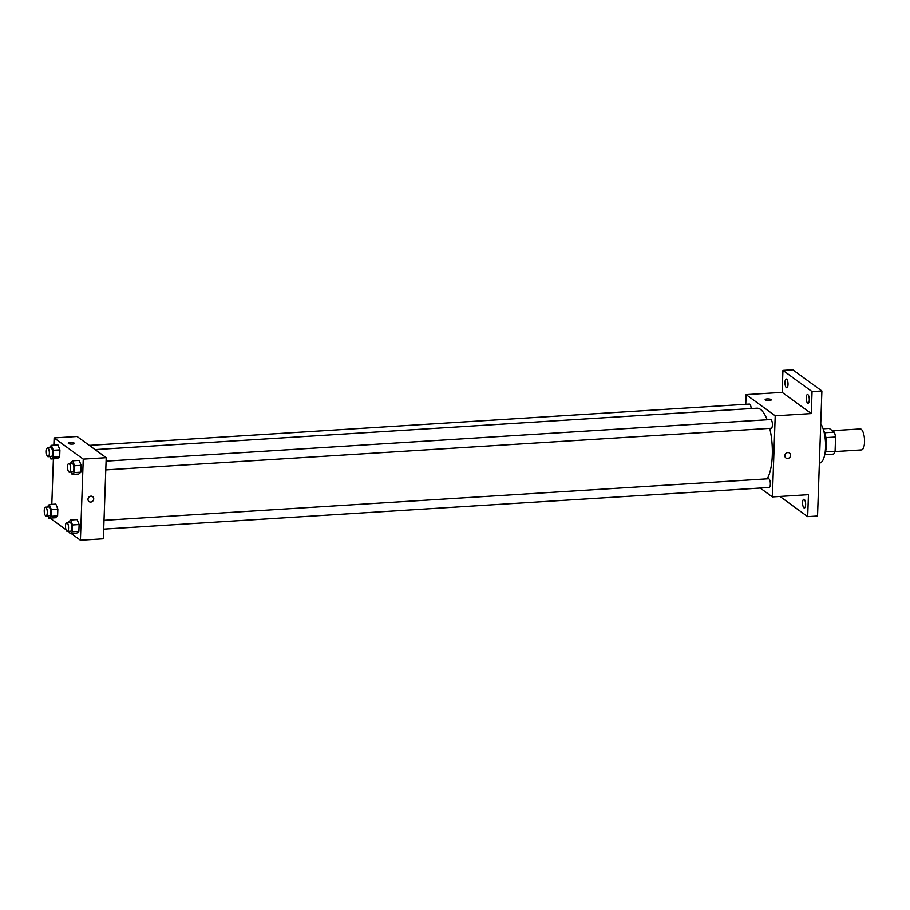 <?xml version="1.0" encoding="UTF-8"?>
<svg xmlns="http://www.w3.org/2000/svg" width="910" height="910" viewBox="0 0 910 910"><rect width="100%" height="100%" fill="white"/><g stroke="black" fill="none" stroke-linecap="round" stroke-linejoin="round"><path stroke-width="1.36" d="M834.982 451.553L861.554 449.893A10.499 3.606 -93.6 0 0 864.5 439.189A10.499 3.606 -93.6 0 0 860.246 428.94L832.332 430.68M823.129 428.803L829.215 428.417L834.322 432.136A13.548 4.652 -93.6 0 1 835.573 437.016L835.084 451.246A13.548 4.652 -93.6 0 1 833.56 454.101L824.744 454.659M825.472 451.849L835.084 451.246M825.905 437.619L835.573 437.016M823.573 430.248A13.991 4.812 86.4 0 1 826.405 445.411A13.991 4.812 86.4 0 1 825.006 453.157M824.688 432.739L834.322 432.136M819.375 463.042L819.58 463.031A20.987 7.212 -93.6 0 0 825.563 447.094A20.987 7.212 -93.6 0 0 820.752 423.741M745.756 404.302L746.098 394.622L782.168 392.369L782.941 370.404L792.769 369.79L821.889 390.982L817.533 516.015L807.693 516.63L779.961 496.45M782.941 370.404L812.061 391.596L821.889 390.982M812.061 391.596L811.288 413.561L775.218 415.825L772.385 496.917L808.455 494.665L807.693 516.63M789.539 453.021A3.06 2.764 -53.9 0 1 787.628 458.458A3.06 2.764 -53.9 0 1 785.501 453.874A3.06 2.764 -53.9 0 1 790.426 456.263A3.06 2.764 -53.9 0 1 785.933 457.98M805.634 504.732A4.368 1.502 86.4 0 1 804.383 507.996A4.368 1.502 86.4 0 1 802.597 502.525A4.368 1.502 86.4 0 1 803.837 499.272A4.368 1.502 86.4 0 1 805.634 504.732M788.026 384.509A4.368 1.502 86.4 0 1 786.786 387.774A4.368 1.502 86.4 0 1 785 382.302A4.368 1.502 86.4 0 1 786.24 379.038A4.368 1.502 86.4 0 1 788.026 384.509M809.286 399.979A4.368 1.502 86.4 0 1 808.046 403.244A4.368 1.502 86.4 0 1 806.249 397.772A4.368 1.502 86.4 0 1 807.5 394.508A4.368 1.502 86.4 0 1 809.286 399.979M782.168 392.369L811.288 413.561M767.221 478.831A37.651 12.933 -93.6 0 0 769.758 428.36M767.153 419.76A37.651 12.933 -93.6 0 0 756.892 408.203L95.118 449.597M746.098 394.622L775.218 415.825M772.385 496.917L760.18 488.033M751.159 408.556A4.368 1.502 -93.6 0 0 749.374 404.074L89.294 445.365M103.717 529.108L769.109 487.476A4.368 1.502 -93.6 0 0 770.338 483.017A4.368 1.502 -93.6 0 0 768.563 478.751L104.013 520.315M105.776 469.901L771.179 428.269A4.368 1.502 -93.6 0 0 772.397 423.81A4.368 1.502 -93.6 0 0 770.634 419.544L106.083 461.12M765.162 399.615A3.06 0.785 -178 0 1 767.699 398.921A3.06 0.785 -178 0 1 771.088 399.536A3.06 0.785 -178 0 1 771.282 399.82A3.06 0.785 -178 0 1 768.199 400.502A3.06 0.785 -178 0 1 765.162 399.604A3.06 0.785 -178 0 1 767.699 398.921A3.06 0.785 -178 0 1 771.088 399.536A3.06 0.785 -178 0 1 771.282 399.82M53.872 445.149L54.134 437.915L77.088 436.482L106.208 457.673L103.376 538.777L80.421 540.21L71.287 533.567M54.134 437.915L83.254 459.106L106.208 457.673M83.254 459.106L80.421 540.21M92.649 496.621A3.06 2.764 -53.9 0 1 90.75 502.047A3.06 2.764 -53.9 0 1 88.623 497.474A3.06 2.764 -53.9 0 1 93.548 499.863A3.06 2.764 -53.9 0 1 89.055 501.569M57.922 444.899L59.923 449.858L59.685 456.683L57.444 458.549L59.685 456.683L59.923 449.858L57.922 444.899L51.358 445.308L53.36 450.268L53.121 457.093L50.88 458.959L49.925 456.592M77.111 519.576L79.113 524.535L78.874 531.36L76.633 533.226L78.874 531.36L79.113 524.535L77.111 519.576L70.548 519.985L72.55 524.945L72.311 531.77L70.07 533.635L69.114 531.269M65.998 529.711L51.301 519.018L51.335 518.006M51.813 504.356L53.406 458.811M69.524 532.282L68.204 531.326M79.17 460.369L81.183 465.328L80.944 472.153L78.704 474.03L80.944 472.153L81.183 465.328L79.17 460.369L72.618 460.778L74.62 465.738L74.381 472.563L72.14 474.44L71.185 472.062M55.851 504.094L57.853 509.054L57.614 515.89L55.373 517.756L57.614 515.89L57.853 509.054L55.851 504.094L49.288 504.515L51.29 509.475L51.051 516.3L48.81 518.165L47.855 515.799M68.284 443.204A3.06 0.785 -178 0 1 70.821 442.522A3.06 0.785 -178 0 1 74.21 443.136A3.06 0.785 -178 0 1 74.404 443.42A3.06 0.785 -178 0 1 71.31 444.103A3.06 0.785 -178 0 1 68.284 443.204A3.06 0.785 -178 0 1 70.809 442.522A3.06 0.785 -178 0 1 74.21 443.136A3.06 0.785 -178 0 1 74.404 443.42M47.024 507.086L49.288 504.515M46.046 515.913L49.322 515.708A4.368 1.502 -93.6 0 0 50.55 511.249A4.368 1.502 -93.6 0 0 48.776 506.972L45.5 507.177A4.368 1.502 -93.6 0 0 44.249 511.033A4.368 1.502 -93.6 0 0 45.625 515.765A4.368 1.502 -93.6 0 0 46.046 515.913A4.368 1.502 -93.6 0 0 47.275 511.454A4.368 1.502 -93.6 0 0 45.5 507.177M51.29 509.475L57.853 509.054M51.051 516.3L57.614 515.89M48.81 518.165L55.373 517.756M49.094 447.879L51.358 445.308M48.116 456.706L51.392 456.501A4.368 1.502 -93.6 0 0 52.621 452.042A4.368 1.502 -93.6 0 0 50.846 447.765L47.57 447.97A4.368 1.502 -93.6 0 0 46.319 451.826A4.368 1.502 -93.6 0 0 47.695 456.57A4.368 1.502 -93.6 0 0 48.116 456.706A4.368 1.502 -93.6 0 0 49.345 452.247A4.368 1.502 -93.6 0 0 47.57 447.97M53.36 450.268L59.923 449.858M53.121 457.093L59.685 456.683M50.88 458.959L57.444 458.549M68.284 522.556L70.548 519.985M67.306 531.383L70.582 531.178A4.368 1.502 -93.6 0 0 71.81 526.719A4.368 1.502 -93.6 0 0 70.036 522.442L66.76 522.647A4.368 1.502 -93.6 0 0 65.509 526.503A4.368 1.502 -93.6 0 0 66.885 531.235A4.368 1.502 -93.6 0 0 67.306 531.383A4.368 1.502 -93.6 0 0 68.534 526.924A4.368 1.502 -93.6 0 0 66.76 522.647M72.55 524.945L79.113 524.535M72.311 531.77L78.874 531.36M70.07 533.635L76.633 533.226M70.354 463.349L72.618 460.778M69.376 472.176L72.652 471.971A4.368 1.502 -93.6 0 0 73.881 467.512A4.368 1.502 -93.6 0 0 72.106 463.247L68.83 463.452A4.368 1.502 -93.6 0 0 67.579 467.308A4.368 1.502 -93.6 0 0 68.955 472.04A4.368 1.502 -93.6 0 0 69.376 472.176A4.368 1.502 -93.6 0 0 70.593 467.717A4.368 1.502 -93.6 0 0 68.83 463.452M74.62 465.738L81.183 465.328M74.381 472.563L80.944 472.153M72.14 474.44L78.704 474.03"/></g></svg>
